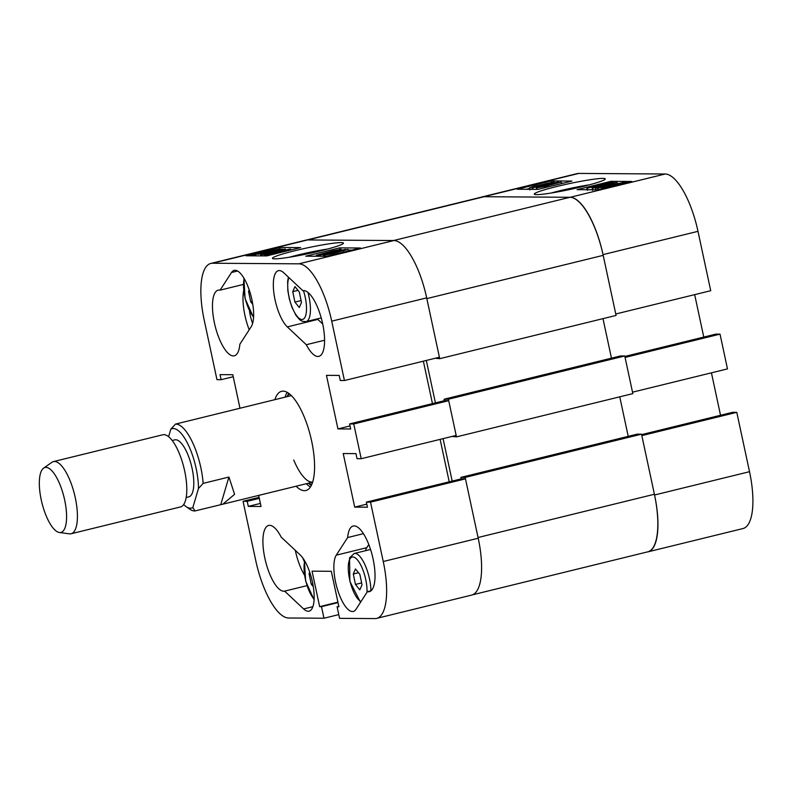 <?xml version="1.0" encoding="UTF-8"?>
<svg xmlns="http://www.w3.org/2000/svg" width="792" height="792" viewBox="0 0 792 792"><rect width="100%" height="100%" fill="white"/><g stroke="black" fill="none" stroke-linecap="round" stroke-linejoin="round"><path stroke-width="1.19" d="M320.671 250.816A36.323 2.93 -12.1 0 0 343.391 243.372A36.323 2.93 -12.1 0 0 295.228 250.638A36.323 2.93 -12.1 0 0 272.606 258.548A36.323 2.93 -12.1 0 0 320.671 250.816M327.591 249.035A31.819 2.564 -12.1 0 0 297.743 255.034A31.819 2.564 -12.1 0 0 289.337 257.242M347.638 537.55L336.253 555.172A30.086 10.256 -103.8 0 0 337.402 589.179A30.086 10.256 -103.8 0 0 353.291 611.454A30.086 10.256 -103.8 0 0 355.994 609.305L367.379 591.683A33.799 11.524 76.2 0 0 369.29 591.673A33.799 11.524 76.2 0 0 373.082 558.924A33.799 11.524 76.2 0 0 353.192 526.017A33.799 11.524 76.2 0 0 347.638 537.55L363.449 533.669M249.53 311.137A18.572 6.326 -103.8 0 0 250.272 315.454A18.572 6.326 -103.8 0 0 252.628 323.393M302.801 557.974A18.572 6.326 -103.8 0 0 304.217 561.36M251.905 299.653A30.086 10.256 -103.8 0 0 234.204 270.369A30.086 10.256 -103.8 0 0 231.492 272.517L220.107 290.139A33.799 11.524 -103.8 0 0 218.196 290.149A33.799 11.524 -103.8 0 0 215.058 325.72A33.799 11.524 -103.8 0 0 234.303 355.806A33.799 11.524 -103.8 0 0 239.847 344.272L251.242 326.65A30.086 10.256 -103.8 0 0 251.905 299.653M296.109 486.229A51.074 17.404 -103.8 0 0 304.415 490.684A51.074 17.404 -103.8 0 0 305.91 490.515A51.074 17.404 -103.8 0 0 311.157 438.897A51.074 17.404 -103.8 0 0 283.071 391.139A51.074 17.404 -103.8 0 0 281.586 391.307A51.074 17.404 -103.8 0 0 274.873 399.643M322.631 323.631A33.799 11.524 -103.8 0 0 302.861 290.694L283.873 272.874A30.086 10.256 -103.8 0 0 278.428 270.666A30.086 10.256 -103.8 0 0 274.21 295.267A30.086 10.256 -103.8 0 0 287.318 326.898L306.306 344.718A33.799 11.524 -103.8 0 0 318.849 356.37A33.799 11.524 -103.8 0 0 322.631 323.631M312.434 582.011A30.086 10.256 -103.8 0 0 300.178 554.925L281.19 537.105A33.799 11.524 -103.8 0 0 268.646 525.452A33.799 11.524 -103.8 0 0 265.468 560.865A33.799 11.524 -103.8 0 0 284.635 591.129L303.623 608.949A30.086 10.256 -103.8 0 0 309.068 611.157A30.086 10.256 -103.8 0 0 312.434 582.011M351.876 250.114L348.381 250.094M316.632 255.796L314.83 256.242M292.04 249.708L290.921 249.708M338.818 606.335L337.095 606.761L339.58 618.344L374.953 618.582A58.687 19.998 -103.8 0 0 376.675 618.384A58.687 19.998 -103.8 0 0 383.249 561.518L370.517 502.158L366.359 502.128L367.448 507.197L354.697 507.108L343.213 453.539L355.954 453.618L357.043 458.687L361.211 458.716L353.757 423.967L349.599 423.938L350.678 429.007L337.937 428.918L326.452 375.339L339.194 375.428L340.283 380.497L344.441 380.526L331.719 321.156A58.687 19.998 -103.8 0 0 298.901 263.825L212.533 263.241A58.687 19.998 -103.8 0 0 210.82 263.439A58.687 19.998 -103.8 0 0 204.247 320.305L216.968 379.665L221.136 379.695L220.047 374.626L232.798 374.715L239.976 408.207M338.016 602.593L321.483 606.652L323.968 618.235L288.585 617.998A58.687 19.998 -103.8 0 1 255.776 560.667L243.045 501.296L247.213 501.326L248.292 506.395L261.043 506.484L258.667 495.406M321.483 606.652L319.661 606.642L312.058 571.161L331.313 571.299L338.917 606.771L337.095 606.761M295.307 550.351A33.799 11.524 -103.8 0 0 304.445 575.051M306.94 585.654L284.635 591.129M317.295 318.879A30.086 10.256 -103.8 0 0 317.839 319.414L287.318 326.898M306.306 344.718L324.581 340.233M383.249 561.518L478.21 538.233L465.478 478.863L461.32 478.843L366.359 502.128M461.192 478.873L460.875 477.388L465.171 477.418L478.051 537.511A59.43 20.255 -103.8 0 1 478.21 538.233A58.687 19.998 76.2 0 1 471.636 595.089L376.675 618.384M210.82 263.439L305.781 240.154A58.687 19.998 76.2 0 1 307.494 239.956L393.862 240.54A58.687 19.998 76.2 0 1 426.68 297.871L439.402 357.242L344.441 380.526M423.364 361.172L432.462 403.613M361.211 458.716L456.162 435.432L448.717 400.673L444.55 400.653L349.599 423.938M449.222 481.803L440.124 439.362M465.478 478.863L370.517 502.158M448.717 400.673L353.757 423.967M323.968 618.235L338.778 614.602M300.643 247.599L279.833 247.46L245.916 255.776L266.736 255.915L300.643 247.599M360.479 248.005L339.669 247.866L305.752 256.182L326.561 256.321L360.479 248.005M243.045 501.296L259.093 497.366M287.229 392.367A51.074 17.404 -103.8 0 0 285.051 397.148M306.286 483.734A51.074 17.404 -103.8 0 0 310.434 486.971M233.224 376.735L221.136 379.695M260.39 503.425L248.292 506.395M259.301 498.356L247.213 501.326M337.927 602.158L319.661 606.642M350.024 425.957L337.937 428.918M366.785 504.148L354.697 507.108M368.805 544.54L366.775 547.688A30.086 10.256 -103.8 0 0 365.449 550.727M322.71 323.987L317.839 319.414M243.649 290.743A33.799 11.524 -103.8 0 0 249.203 329.799M370.993 590.802L367.379 591.683M243.253 284.467L220.107 290.139M340.015 249.51L339.669 247.866M280.229 249.322L279.833 247.46M282.209 248.935L270.23 251.965L251.925 255.024L279.586 248.916L278.893 249.579L282.298 249.361M270.23 251.965L270.438 252.915M255.717 254.282L255.39 255.846M251.925 255.024L252.094 255.816M279.586 248.916L278.893 249.579M265.172 251.896L276.784 249.599L265.251 252.242M276.18 250.114L276.844 249.846M257.994 254.212L274.844 250.559L258.489 254.192M261.122 255.875L260.915 254.935L265.686 253.252L263.399 254.331L269.646 253.113L282.803 249.559L277.517 250.381L285.249 248.955L270.508 253.113L260.608 254.866L260.825 255.875M285.249 248.955L285.684 249.718M266.825 253.183L266.944 253.737M277.517 250.381L277.655 251.014M280.863 250.49L281.081 251.48M290.407 248.995L285.714 250.638L268.023 254.202L271.092 254.222L268.32 254.905L264.182 254.875L290.407 248.995L290.971 249.975M271.092 254.222L271.22 254.816M268.32 254.905L268.448 255.499M264.182 254.875L264.399 255.905M281.774 250.797L281.883 251.311M281.259 250.718L281.407 251.41M285.714 250.638L285.843 251.232M341.382 249.332L316.503 255.222L332.848 250.826L340.847 249.332L341.55 250.133M317.335 255.232L317.552 256.262M316.503 255.222L316.721 256.252M319.305 255.321L345.579 249.361L319.305 255.321L319.503 256.271M318.691 255.321L318.889 256.271M347.935 249.381L332.858 253.598L323.591 255.351L328.799 253.549L347.935 249.381L348.708 251.618M343.54 250.915L343.797 252.094M337.788 252.084L338.095 253.49M332.858 253.598L333.095 254.717M323.473 256.301L323.255 255.281L323.799 256.301M345.619 250.015L338.085 251.797L345.5 250.104M335.778 252.44L326.057 254.747L335.63 252.549M329.64 253.559L329.759 254.123M289.545 393.941A47.045 16.038 -103.8 0 0 287.13 396.643M288.724 393.317A50.886 17.345 -103.8 0 0 288.575 393.604L287.06 396.663M293.743 460.033A44.57 15.187 -103.8 0 0 312.632 482.12M308.365 483.219A47.045 16.038 -103.8 0 0 311.751 484.496M308.296 483.239L311.048 485.248A50.886 17.345 -103.8 0 0 311.315 485.437M452.183 481.081L443.084 438.639M444.431 400.683L444.114 399.198L448.411 399.227L456.479 436.877L452.093 436.432M426.324 360.449L435.422 402.89M306.682 239.996L482.368 196.911A59.43 20.255 76.2 0 1 484.11 196.713L307.751 239.956L393.604 240.53L569.953 197.287A59.43 20.255 76.2 0 1 603.187 255.351L426.829 298.594L439.718 358.687L435.333 358.232M426.829 298.594A59.43 20.255 -103.8 0 0 426.68 297.871L331.719 321.156M569.953 197.287L484.11 196.713M439.718 358.687L616.067 315.434L603.187 255.351M602.989 318.641L611.464 358.162M456.479 436.877L632.828 393.624L624.759 355.984L620.463 355.954L444.114 399.198M628.224 436.352L619.75 396.832M478.051 537.511L654.4 494.257L641.52 434.174L637.233 434.145L460.875 477.388M654.4 494.257A59.43 20.255 76.2 0 1 647.747 551.836L472.507 594.822M448.411 399.227L624.759 355.984M465.171 477.418L641.52 434.174M582.486 186.605A36.323 2.93 -12.1 0 0 605.207 179.16A36.323 2.93 -12.1 0 0 557.043 186.437A36.323 2.93 -12.1 0 0 534.422 194.337A36.323 2.93 -12.1 0 0 582.486 186.605M589.406 184.833A31.819 2.564 -12.1 0 0 559.558 190.832A31.819 2.564 -12.1 0 0 551.153 193.03M563.35 183.18L561.449 183.16M529.61 188.496L526.304 189.308M587.199 189.446L586.139 189.704M578.803 173.418L483.853 196.713A58.687 19.998 -103.8 0 0 482.13 196.911L577.091 173.616A58.687 19.998 76.2 0 1 578.803 173.418L665.181 174.002A58.687 19.998 76.2 0 1 697.99 231.333L603.029 254.618A58.687 19.998 -103.8 0 0 570.22 197.287L665.181 174.002M603.029 254.618L615.76 313.988L710.721 290.704L697.99 231.333M694.673 294.634L703.771 337.075M720.027 334.145L625.066 357.43L632.521 392.179L727.482 368.894L720.027 334.145L715.869 334.115L624.858 356.43M720.532 415.265L711.434 372.824M647.084 552.004A58.687 19.998 -103.8 0 0 647.985 551.846A58.687 19.998 -103.8 0 0 654.558 494.99L749.519 471.695L736.788 412.335L732.63 412.305L641.619 434.62M749.519 471.695A58.687 19.998 76.2 0 1 742.946 528.561L647.985 551.846M654.558 494.99L641.837 435.62L736.788 412.335M483.853 196.713L570.22 197.287M482.13 196.911A58.687 19.998 -103.8 0 0 481.259 197.178M577.071 189.644L597.881 189.783L631.788 181.467L610.978 181.328L577.071 189.644M517.235 189.239L538.045 189.377L571.963 181.061L551.143 180.922L517.235 189.239M551.43 182.229L551.143 180.922M611.196 182.358L610.978 181.328M595.505 188.308L607.474 185.288L625.789 182.219L613.404 185.348L595.505 188.308L595.822 189.773M622.522 182.348L621.997 182.962M625.789 182.219L625.937 182.903M624.72 182.605L624.848 183.17M620.829 183.368L620.997 184.12M613.404 185.348L613.533 185.942M598.821 187.664L598.128 188.328L598.406 189.654M600.92 187.645L617.978 183.922L601.633 187.605M619.314 183.477L602.87 186.694L619.77 183.298M616.79 182.318L592.466 188.288L607.207 184.13L616.79 182.318L617.265 183.11M592.782 189.753L592.178 188.229L592.644 190.397M608.068 184.13L608.266 185.09M605.573 185.189L605.692 185.724M602.663 185.873L602.791 186.476M602.583 185.863L602.722 186.496M587.614 189.714L587.308 188.249L592 186.605L609.692 183.041L606.622 183.021L609.394 182.338L613.533 182.368L586.931 188.179L587.397 190.357M606.622 183.021L606.751 183.625M592.782 186.625L592.891 187.15M536.332 187.912L561.211 182.021L544.866 186.417L536.332 187.912L536.649 189.377M561.211 182.021L561.548 183.615M547.638 185.734L547.906 186.962M544.866 186.417L545.124 187.645M536.867 187.912L537.184 189.377M558.409 181.922L532.135 187.882L558.409 181.922M532.739 187.882L533.056 189.347M532.135 187.882L532.452 189.347M541.649 185.17L529.779 187.862L534.174 186.328L554.123 181.893L541.649 185.17L541.768 185.694M529.927 189.971L529.462 187.803L530.086 189.328M554.123 181.893L554.638 182.774M534.996 186.328L539.629 185.447L535.095 186.783M545.688 183.645L542.114 184.843L551.658 182.497L545.688 183.645L545.807 184.219M65.409 526.63A33.432 11.395 -103.8 0 0 60.845 486.862A33.432 11.395 -103.8 0 0 43.6 468.141A33.432 11.395 -103.8 0 0 40.501 473.289A33.432 11.395 -103.8 0 0 43.669 509.008A33.432 11.395 -103.8 0 0 59.39 532.501A33.432 11.395 -103.8 0 0 65.409 526.63M43.6 468.141L51.886 462.32A37.145 12.662 76.2 0 1 53.43 461.607A37.145 12.662 76.2 0 1 71.834 485.347A37.145 12.662 76.2 0 1 76.111 527.314A37.145 12.662 76.2 0 1 71.122 533.749A37.145 12.662 76.2 0 1 69.419 533.838L59.39 532.501M172.201 440.51L174.844 439.857A29.344 9.999 76.2 0 1 189.377 458.618A29.344 9.999 76.2 0 1 192.763 491.773A29.344 9.999 76.2 0 1 188.823 496.851L186.179 497.505M53.43 461.607L162.805 434.778A37.145 12.662 76.2 0 1 181.21 458.528A37.145 12.662 76.2 0 1 185.496 500.485A37.145 12.662 76.2 0 1 180.507 506.929L71.122 533.749M183.655 504.544A40.857 13.929 -103.8 0 0 186.001 506.543A40.857 13.929 -103.8 0 0 192.842 507.523L198.485 488.466A40.857 13.929 -103.8 0 0 188.605 445.49A40.857 13.929 -103.8 0 0 170.815 429.195L168.597 436.689M291.387 395.604L175.468 424.106A44.57 15.187 76.2 0 1 192.614 442.579A44.57 15.187 76.2 0 1 203.148 483.377L228.918 477.051L234.59 494.317L222.849 504.187L194.971 510.949A44.57 15.187 76.2 0 1 189.763 509.177L186.001 506.543M194.971 510.949L192.842 507.523M175.468 424.106L170.815 429.195M198.485 488.466L203.148 483.377M220.75 504.633L228.918 477.051M299.327 292.03L301.495 302.475L299.287 307.504L294.921 302.079L292.753 291.634L294.961 286.605L299.327 292.03M301.099 300.564L294.921 302.079M297.98 290.357L292.753 291.634M370.557 549.48A25.997 8.861 -103.8 0 0 370.458 549.499L354.173 553.489A25.997 8.861 76.2 0 1 364.993 564.874A25.997 8.861 76.2 0 1 370.963 590.802M359.865 574.388L362.023 584.833L359.825 589.862L355.45 584.437L353.281 573.992L355.489 568.963L359.865 574.388M361.627 582.922L355.45 584.437M358.509 572.705L353.281 573.992M252.777 304.366L250.698 301.782L248.53 291.337L249.193 289.822M252.262 301.396L250.698 301.782M249.599 291.07L248.53 291.337M313.305 586.723L311.226 584.14L309.058 573.695L309.721 572.18M312.791 583.753L311.226 584.14M310.137 573.428L309.058 573.695M237.6 271.022L231.492 272.517M312.87 606.682L303.623 608.949M298.901 263.825L393.862 240.54M307.494 239.956L212.533 263.241M366.775 547.688L336.253 555.172M273.844 253.084L274.072 254.123M603.138 184.516L603.286 185.209M307.959 292.416A25.997 8.861 76.2 0 1 308.989 318.602A25.997 8.861 76.2 0 1 306.029 321.641L321.235 317.909M288.922 277.606A23.027 7.851 -103.8 0 0 292.476 308.058A23.027 7.851 -103.8 0 0 305.237 316.731A23.027 7.851 -103.8 0 0 303.455 290.615M367.023 592.238A23.027 7.851 -103.8 0 0 360.419 564.409A23.027 7.851 -103.8 0 0 349.549 559.736A23.027 7.851 -103.8 0 0 350.5 583.08A23.027 7.851 -103.8 0 0 361.023 601.524M244.243 278.665A23.027 7.851 -103.8 0 0 253.588 316.8M304.772 561.023A23.027 7.851 -103.8 0 0 314.117 599.158M254.737 254.806L254.965 255.836M597.683 188.239L598.148 190.407M312.612 482.18L222.849 504.187M288.417 277.141L287.644 281.289L287.813 290.515L289.318 298.921L291.901 307.177L296.01 315.414L299.841 319.869L302.257 321.324L306.029 321.641M354.173 553.489L349.539 557.875L349.886 581.407L360.508 602.326M243.877 278.061L245.104 298.673L253.549 317.513M304.405 560.409L305.633 581.021L314.087 599.861"/></g></svg>
